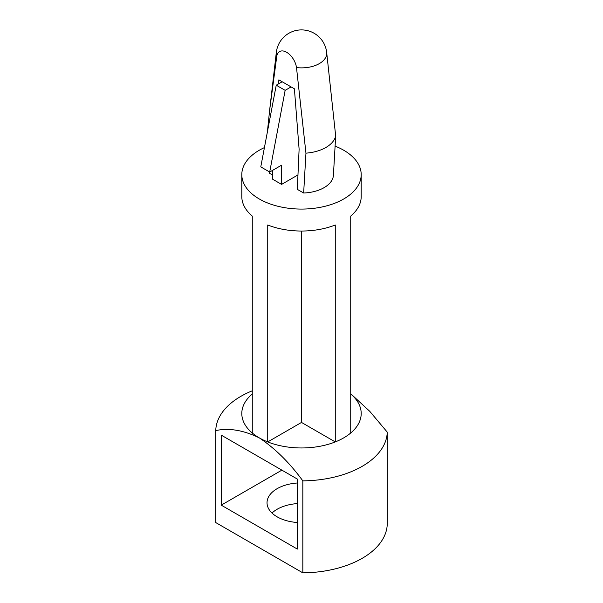 <?xml version="1.0" encoding="UTF-8"?>
<svg xmlns="http://www.w3.org/2000/svg" width="603" height="603" viewBox="0 0 603 603"><rect width="100%" height="100%" fill="white"/><g stroke="black" fill="none" stroke-linecap="round" stroke-linejoin="round"><path stroke-width="0.9" d="M278.533 83.87L278.872 79.852L294.4 88.814L299.111 149.197L297.324 189.357L303.648 193.013L305.955 153.154L296.495 67.581A14.14 8.163 -120 0 0 286.636 52.28A14.14 8.163 -120 0 0 276.777 56.2A25.22 14.562 180 0 1 276.332 52.34L269.647 110.115L276.777 56.2M267.378 131.989L269.647 110.115M272.669 175.126L269.624 173.363L269.541 171.945M350.727 393.751L369.722 411.284L387.247 432.117L387.247 524.113A85.762 49.514 180 0 1 302.827 572.85L302.827 480.862C289.583 462.735 275.066 448.406 259.29 437.876A59.697 34.461 180 0 1 252.273 432.999A59.697 34.461 180 0 1 252.273 394.008M221.241 435.132L297.339 479.068L297.339 549.084L221.241 505.148L221.241 435.132M302.827 572.85L215.753 522.575L215.753 430.587C228.944 427.746 243.454 430.173 259.29 437.876A59.697 34.461 180 0 0 267.732 441.924L267.732 224.994A59.697 34.461 180 0 0 335.268 224.994L335.268 441.924L301.5 422.432L301.5 231.039M297.965 174.93L281.586 184.39L281.586 165.169L269.692 172.036L260.775 166.888L276.234 85.196L282.181 81.759M281.586 184.39L272.669 179.242L272.669 170.317M269.692 172.036L285.151 90.344L291.098 86.907M335.11 146.122A59.697 34.461 180 0 1 343.71 150.237A59.697 34.461 180 0 1 361.197 174.606L361.197 196.578A59.697 34.461 180 0 1 350.727 216.07L350.727 432.999A59.697 34.461 180 0 1 335.268 441.924A59.697 34.461 180 0 1 267.732 441.924L301.5 422.432M361.197 174.606A59.697 34.461 180 0 1 301.5 209.075A59.697 34.461 180 0 1 241.803 174.606L241.803 196.578A59.697 34.461 180 0 0 252.273 216.07L252.273 432.999M221.241 505.148L281.88 470.144M297.339 522.507A34.469 19.899 180 0 1 267.031 502.751A34.469 19.899 180 0 1 297.339 482.995M387.247 432.117A85.762 49.514 180 0 1 302.827 480.862M350.727 394.008A59.697 34.461 180 0 1 350.727 432.999M271.998 513.047A34.469 19.899 180 0 1 297.339 503.588M215.753 430.587A85.762 49.514 180 0 1 252.273 390.812M303.648 193.013A31.951 18.444 180 0 0 333.376 175.85L335.683 135.992A34.469 19.899 180 0 1 325.876 147.494A34.469 19.899 180 0 1 305.955 153.154M335.683 135.992L326.668 52.34A25.22 14.562 180 0 1 296.495 67.581M285.151 90.344L276.234 85.196M241.803 174.606A59.697 34.461 180 0 1 264.423 147.599M326.668 52.34A25.334 25.334 0 0 0 276.332 52.34"/></g></svg>
